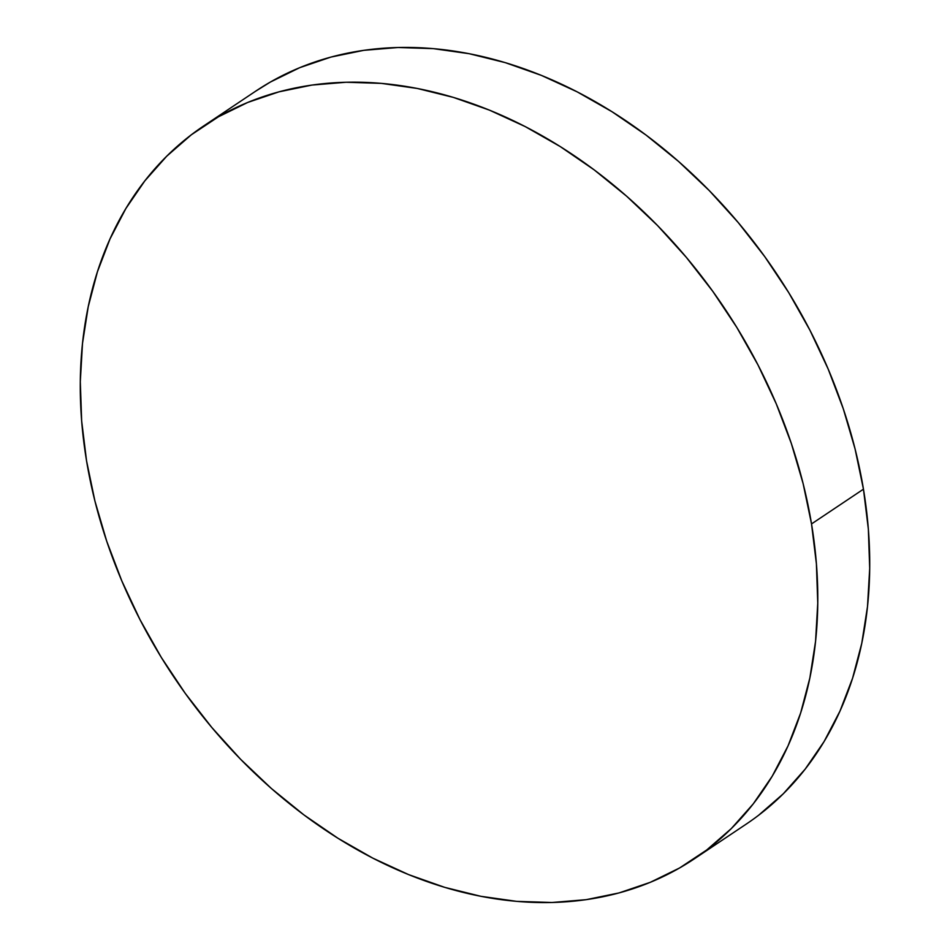 <?xml version="1.0" encoding="UTF-8"?>
<svg xmlns="http://www.w3.org/2000/svg" width="950" height="950" viewBox="0 0 950 950"><rect width="100%" height="100%" fill="white"/><g stroke="black" fill="none" stroke-linecap="round" stroke-linejoin="round"><path stroke-width="1.43" d="M694.26 858.871L746.201 824.125A440.978 331.36 -123.8 0 0 863.455 489.179L811.526 523.925A440.978 331.36 56.2 0 1 694.26 858.871A440.978 331.36 56.2 0 1 329.781 833.019A440.978 331.36 56.2 0 1 86.545 460.821A440.978 331.36 56.2 0 1 203.799 125.875A440.978 331.36 56.2 0 1 568.278 151.727A440.978 331.36 56.2 0 1 811.526 523.925L863.455 489.179A440.978 331.36 -123.8 0 0 620.219 116.981A440.978 331.36 -123.8 0 0 255.74 91.129L203.799 125.875M811.526 523.925L803.142 483.681L791.35 443.531L776.257 403.833L758.017 365.002L736.796 327.394L712.809 291.377L686.28 257.296L657.471 225.471L626.656 196.223L594.118 169.824L560.191 146.537L525.196 126.576L489.464 110.141L453.34 97.387L417.181 88.433L381.33 83.374L346.121 82.246L311.909 85.073L279.015 91.829L247.76 102.434L218.441 116.791L191.354 134.769L166.737 156.192L144.839 180.856L125.875 208.513L110.022 238.913L97.434 271.748L88.231 306.707L82.496 343.461L80.299 381.639L81.653 420.886L86.545 460.821L94.929 501.066L106.721 541.227L121.814 580.913L140.054 619.744L161.263 657.352L185.25 693.369L211.779 727.451L240.599 759.276L271.415 788.524L303.941 814.922L337.879 838.209L372.875 858.171L408.607 874.606L444.731 887.359L480.89 896.313L516.741 901.372L551.95 902.5L586.162 899.674L619.056 892.929L650.311 882.312L679.618 867.956L706.717 849.977L731.334 828.554L753.231 803.89L772.196 776.233L788.049 745.833L800.636 712.999L809.839 678.039L815.563 641.297L817.76 603.107L816.406 563.861L811.526 523.925M758.646 815.231L783.263 793.808L805.161 769.144L824.125 741.487L839.978 711.087L852.566 678.252L861.769 643.293L867.504 606.539L869.701 568.361L868.347 529.114L863.455 489.179L855.071 448.934L843.279 408.773L828.186 369.087L809.946 330.256L788.738 292.647L764.75 256.631L738.221 222.549L709.401 190.724L678.585 161.476L646.059 135.078L612.121 111.791L577.125 91.829L541.393 75.394L505.269 62.641L469.11 53.687L433.259 48.628L398.05 47.5L363.838 50.326L330.944 57.071L299.689 67.688L270.382 82.044L255.408 91.343"/></g></svg>
